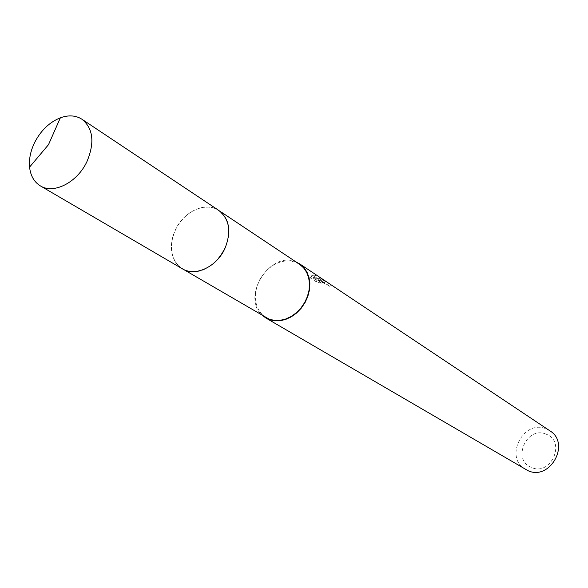 <?xml version="1.0" encoding="UTF-8"?>
<svg xmlns="http://www.w3.org/2000/svg" width="588" height="588" viewBox="0 0 588 588"><rect width="100%" height="100%" fill="white"/><g stroke="black" fill="none" stroke-linecap="round" stroke-linejoin="round"><path stroke-width="0.44" stroke-dasharray="2.94 2.21" d="M214.407 208.262L208.747 207.072L202.706 207.366L196.554 209.13L190.578 212.261L185.044 216.619L180.193 222.007L176.246 228.173L173.387 234.847L171.733 241.727L171.365 248.511L172.313 254.883L174.54 260.558L177.944 265.269L182.39 268.782L185.139 270.12L190.637 271.472C214.458 275.632 239.029 236.273 224.836 216.7L218.802 210.467L214.407 208.262L208.512 207.035L202.221 207.432L195.841 209.401L189.674 212.841L184.037 217.567L179.178 223.352L175.349 229.915L172.725 236.942L171.439 244.094L171.556 251.017L173.085 257.382L175.952 262.865L180.024 267.187L185.117 270.12L190.622 271.48C214.451 275.632 239.029 236.266 224.836 216.678L220.272 211.54L214.399 208.248M299.593 264.328L295.389 262.189L290.002 260.962L284.283 261.116L278.484 262.623L272.883 265.409L267.716 269.348L263.226 274.258L259.609 279.91L257.022 286.055L255.596 292.412L255.383 298.704L256.412 304.643L258.639 309.95L261.969 314.382L266.254 317.733M327.538 282.461L321.57 279.138L318.696 278.396L322.937 279.44M549.854 430.798L546.399 428.975C523.54 418.575 503.446 457.795 525.687 469.511M296.146 262.027L295.566 261.807C269.576 250.576 240.654 297.881 262.667 315.638M321.342 278.33L314.94 275.243L317.351 278.359L312.471 275.118L311.302 276L317.307 279.969L322.209 281.358L320.364 279.579L323.172 280.204L329.089 283.512M546.193 434.209C526.819 425.447 511.42 459.86 531.39 467.416C550.897 476.64 566.523 441.426 546.193 434.209M321.335 283.232L316.403 281.909L310.398 277.948L311.589 277.022L316.476 280.248L314.073 277.117L320.026 279.947L324.194 283.048L322.577 281.645L317.821 280.27L326.039 283.945L329.743 286.474L326.061 284.041L319.497 281.454L321.335 283.232L322.209 281.358M327.516 284.967L328.383 283.1M310.398 277.948L311.302 276M316.403 281.909L317.307 279.969M329.743 286.474L330.632 284.563M317.821 280.27L318.696 278.396M311.589 277.022L312.471 275.118M316.476 280.248L317.351 278.359M314.073 277.117L314.94 275.243M324.194 283.048L325.105 281.079M218.802 210.438C205.859 201.214 183.677 211.364 175.342 229.915C168.359 247.188 170.704 260.146 182.368 268.797M182.39 268.782L183.213 269.26M320.026 279.947L322.577 281.645M326.039 283.945L328.538 285.606M312.154 275.206L311.265 277.117M320.364 279.579L319.497 281.454M218.802 210.467L219.596 210.996"/><path stroke-width="0.88" d="M183.213 269.26L268.885 319.019L274.111 320.379L279.734 320.416L285.481 319.108L291.097 316.52L296.337 312.765L300.946 308.002L304.709 302.452L307.465 296.374L309.082 290.038L309.494 283.739L308.678 277.771L306.679 272.391L303.606 267.849L299.593 264.328L219.596 210.996M262.667 315.638L266.048 318.108L527.84 470.591C549.978 481.351 570.97 443.352 549.854 430.798L299.843 263.983L296.146 262.027M266.048 318.108L268.701 319.409L274.001 320.783L279.697 320.82L285.518 319.497L291.214 316.881L296.521 313.073L301.196 308.244L305.018 302.622L307.811 296.462L309.45 290.038L309.861 283.659L309.038 277.609L307.024 272.156L303.908 267.547L299.843 263.983M329.089 283.512L329.728 283.923M322.937 279.44L323.665 279.881M86.958 161.56C94.859 142.575 93.198 128.471 81.975 119.254C75.793 115.344 68.59 114.858 60.366 117.798C49.363 122.253 40.734 130.595 34.479 142.811C30.517 151.109 28.885 159.216 29.569 167.11C30.547 175.797 34.141 182.052 40.366 185.889C53.773 194.466 77.366 182.39 86.958 161.56M40.366 185.889L182.368 268.797C195.179 276.926 216.678 266.886 224.873 248.57C231.569 231.841 229.548 219.133 218.802 210.438L81.975 119.254M29.569 167.11L48.503 144.663L60.366 117.798"/></g></svg>
